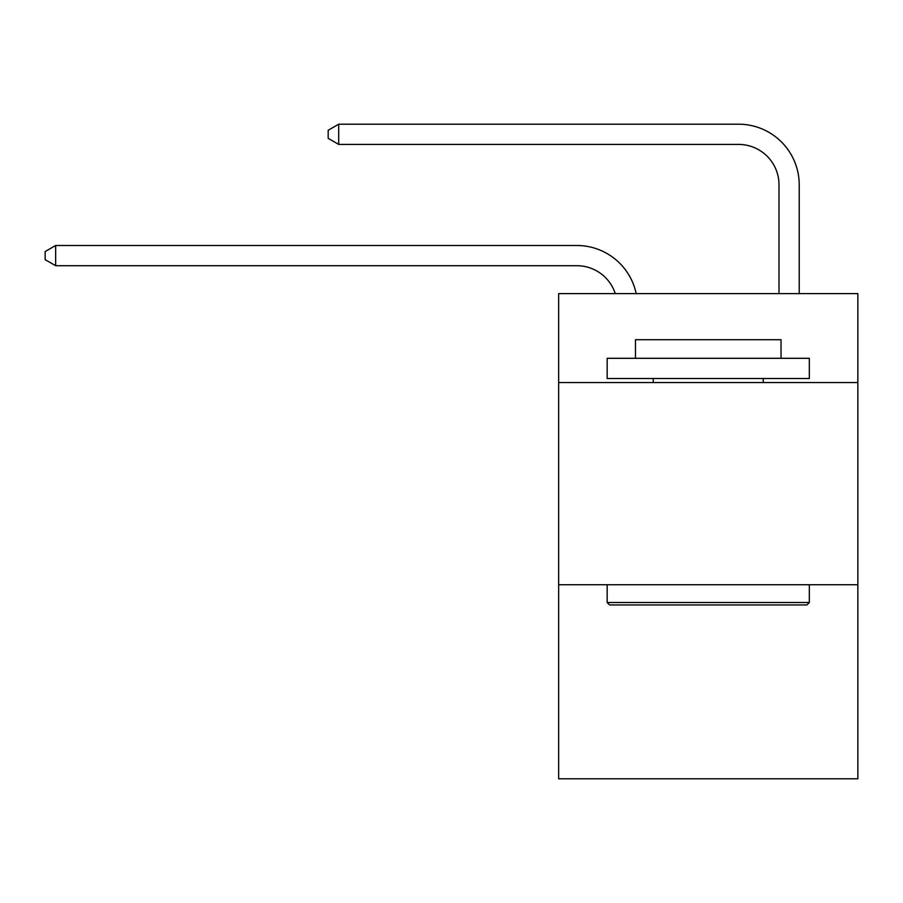 <?xml version="1.0" encoding="UTF-8"?>
<svg xmlns="http://www.w3.org/2000/svg" width="903" height="903" viewBox="0 0 903 903"><rect width="100%" height="100%" fill="white"/><g stroke="black" fill="none" stroke-linecap="round" stroke-linejoin="round"><path stroke-width="1.35" d="M857.85 382.567L857.85 293.61L558.652 293.61L558.652 382.567L857.85 382.567L857.85 778.804L558.652 778.804L558.652 382.567M857.85 584.726L558.652 584.726M576.836 265.708A40.432 40.432 -35 0 1 615.282 293.61A40.432 40.432 -28.9 0 0 576.836 265.708L55.659 265.708L45.15 259.646L45.15 251.565L55.659 245.492L576.836 245.492A60.648 60.648 145 0 1 636.186 293.61M779.007 293.61L779.007 184.844A40.432 40.432 15.9 0 0 738.575 144.412L338.693 144.412L328.184 138.351L328.184 130.258L338.693 124.196L738.575 124.196A60.648 60.648 39 0 1 799.223 184.844L799.223 293.61M609.593 604.942L607.166 602.515L809.325 602.515L806.91 604.942L609.593 604.942M809.325 358.299L809.325 378.515L607.166 378.515L607.166 358.299L809.325 358.299M635.475 358.299L635.475 339.709L781.027 339.709L781.027 358.299M809.325 584.726L809.325 602.515M607.166 584.726L607.166 602.515M763.238 378.515L763.238 382.567M653.264 378.515L653.264 382.567M55.659 265.708L55.659 245.492L576.836 245.492M779.007 184.844A40.432 40.432 -141 0 0 738.575 144.412A40.432 40.432 -141 0 1 779.007 184.844A40.432 40.432 -141 0 0 738.575 144.412A40.432 40.432 -141 0 1 779.007 184.844A40.432 40.432 -141 0 0 738.575 144.412A40.432 40.432 -141 0 1 779.007 184.844A40.432 40.432 -141 0 0 738.575 144.412A40.432 40.432 -141 0 1 779.007 184.844A40.432 40.432 -141 0 0 738.575 144.412A40.432 40.432 -141 0 1 779.007 184.844A40.432 40.432 -141 0 0 738.575 144.412A40.432 40.432 -141 0 1 779.007 184.844A40.432 40.432 -141 0 0 738.575 144.412A40.432 40.432 -141 0 1 779.007 184.844A40.432 40.432 -141 0 0 738.575 144.412A40.432 40.432 -141 0 1 779.007 184.844A40.432 40.432 -141 0 0 738.575 144.412A40.432 40.432 -141 0 1 779.007 184.844A40.432 40.432 -141 0 0 738.575 144.412A40.432 40.432 -141 0 1 779.007 184.844A40.432 40.432 -141 0 0 738.575 144.412A40.432 40.432 -141 0 1 779.007 184.844A40.432 40.432 -141 0 0 738.575 144.412A40.432 40.432 -141 0 1 779.007 184.844A40.432 40.432 -141 0 0 738.575 144.412A40.432 40.432 -141 0 1 779.007 184.844A40.432 40.432 -141 0 0 738.575 144.412A40.432 40.432 -141 0 1 779.007 184.844A40.432 40.432 -141 0 0 738.575 144.412A40.432 40.432 -141 0 1 779.007 184.844A40.432 40.432 -141 0 0 738.575 144.412A40.432 40.432 -141 0 1 779.007 184.844A40.432 40.432 -141 0 0 738.575 144.412A40.432 40.432 -141 0 1 779.007 184.844A40.432 40.432 -141 0 0 738.575 144.412A40.432 40.432 -141 0 1 779.007 184.844A40.432 40.432 -141 0 0 738.575 144.412A40.432 40.432 -141 0 1 779.007 184.844A40.432 40.432 -141 0 0 738.575 144.412A40.432 40.432 -141 0 1 779.007 184.844A40.432 40.432 -141 0 0 738.575 144.412A40.432 40.432 -141 0 1 779.007 184.844A40.432 40.432 -141 0 0 738.575 144.412A40.432 40.432 -141 0 1 779.007 184.844A40.432 40.432 -141 0 0 738.575 144.412A40.432 40.432 -141 0 1 779.007 184.844M338.693 124.196L338.693 144.412"/></g></svg>
